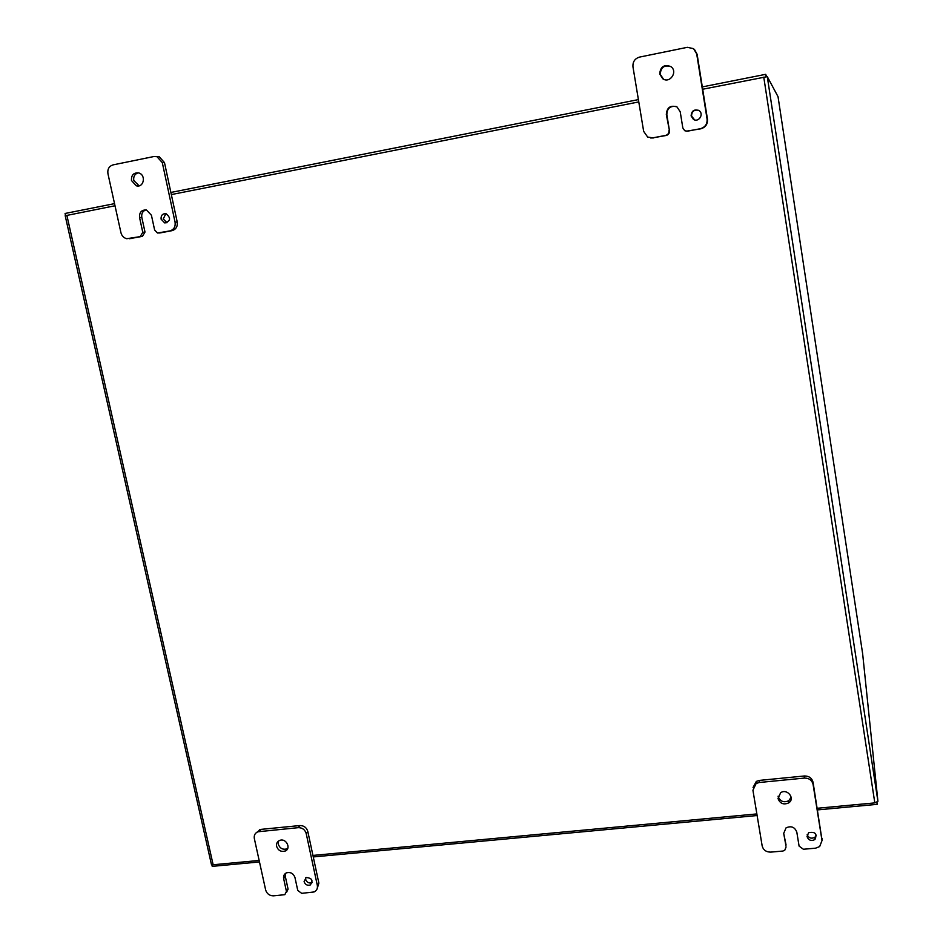 <?xml version="1.0" encoding="UTF-8"?>
<svg xmlns="http://www.w3.org/2000/svg" width="943" height="943" viewBox="0 0 943 943"><rect width="100%" height="100%" fill="white"/><g stroke="black" fill="none" stroke-linecap="round" stroke-linejoin="round"><path stroke-width="1.41" d="M691.113 115.906C691.549 110.802 694.142 109.011 698.881 110.531C704.421 113.773 698.704 122.944 693.4 119.36L691.113 115.906M698.398 110.26C694.013 109.588 691.726 111.522 691.549 116.06L694.614 119.902M668.952 130.617C669.106 133.093 668.009 134.684 665.652 135.391L652.851 137.855L647.676 137.065L643.668 131.372L632.965 66.847C632.623 61.825 634.816 58.572 639.531 57.099L687.353 47.315L693.565 48.659L696.688 53.881L707.085 119.077C707.38 124.075 705.14 127.281 700.378 128.708L687.459 131.195L684.724 130.723L682.826 127.93L680.221 111.793L677.039 106.96C670.449 104.921 666.878 107.443 666.324 114.504L669.459 130.712C669.624 133.187 668.528 134.778 666.182 135.474L652.851 137.855M676.166 106.5C670.143 105.722 667.031 108.445 666.842 114.669L669.459 130.712M650.646 137.973L653.428 137.937M686.08 131.218L700.79 128.814C705.529 127.399 707.757 124.205 707.462 119.219L697.113 54.258L694.472 49.449M670.862 66.623C664.32 64.725 660.784 67.283 660.253 74.332L663.518 79.2M659.711 74.014C660.348 66.729 664.013 64.218 670.697 66.517C678.3 71.267 670.049 83.962 662.764 78.776L659.711 74.014M161.088 219.13C160.876 215.334 162.538 213.519 166.074 213.707C171.131 218.069 170.648 221.133 164.648 222.89L161.088 219.13M165.874 213.66L163.257 218.929L167.041 222.725M142.77 232.296L140.201 236.622L126.739 238.709C123.733 237.919 121.8 235.915 120.94 232.697L107.938 173.689C107.361 169.115 109.058 166.18 113.054 164.884L153.839 156.538L156.962 156.668L162.302 162.632L175.08 222.206C175.622 226.768 173.877 229.679 169.846 230.917L157.505 233.015L154.628 230.009L151.422 215.252L146.483 209.994C141.568 209.747 139.258 212.269 139.564 217.574L142.77 232.296L144.998 232.061L142.428 236.363L129.262 238.732M145.859 209.876C142.652 211.138 141.297 213.648 141.804 217.373L144.998 232.061M130.606 238.579L131.525 238.473M160.499 232.85L171.991 230.67C176.011 229.432 177.756 226.544 177.213 221.994L164.483 162.62L159.167 156.679L156.267 156.503M138.149 172.817C134.719 173.995 133.269 176.553 133.765 180.478L139.093 185.806M131.49 180.549C131.207 175.103 133.588 172.557 138.621 172.923C146.342 174.679 143.937 188.093 136.322 185.795L131.49 180.549M807.031 836.571L808.599 832.704C815.259 831.478 817.369 833.765 814.941 839.541C811.192 841.345 808.552 840.354 807.031 836.571M807.149 834.755C808.894 838.186 811.487 839.011 814.929 837.254L816.332 835.192M785.979 847.262L784.729 850.338L782.808 851.058L770.726 852.118C766.152 852.095 763.288 850.02 762.156 845.871L752.927 790.234L756.133 783.503L759.233 782.501L804.367 778.081C809.035 778.058 811.935 780.167 813.078 784.411L822.013 840.543L819.667 846.566L815.589 848.181L803.389 849.254L799.086 846.107L796.823 832.197C794.808 827.035 791.212 825.585 786.038 827.871L783.704 833.388L786.014 846.225M783.704 833.388L786.061 844.963M822.013 840.083L813.066 782.289C811.935 778.069 809.035 775.959 804.391 775.983L759.41 780.403L756.321 781.393L753.044 787.499M778.105 796.198L778.116 796.34C780.061 801.409 783.598 802.882 788.713 800.76L791.177 797.259M778.01 798.485L780.651 792.709C787.275 788.124 795.55 798.721 788.643 802.929C783.503 805.063 779.955 803.577 778.01 798.485M304.082 881.646L306.157 877.52C312.157 878.086 313.5 880.597 310.176 885.041C307.229 885.748 305.202 884.617 304.082 881.646M305.662 877.78L305.673 879.395C306.781 882.353 308.809 883.485 311.744 882.766L312.239 882.507M286.436 891.418L284.833 894.683L273.482 895.826C269.509 895.779 266.904 893.846 265.655 890.003L254.339 838.575C253.832 835.298 255.034 833.023 257.946 831.773L298.271 827.659C302.314 827.659 304.966 829.628 306.204 833.541L317.331 885.406C317.803 888.447 316.73 890.628 314.113 891.948L301.689 893.351L297.752 890.428L294.97 877.556C293.438 873.454 290.644 871.874 286.578 872.794C284.197 873.925 283.218 875.858 283.643 878.581L286.436 891.418L288.075 889.143L286.507 892.384M285.446 873.418L285.293 876.342L288.075 889.143M317.143 888.73L318.875 883.131L307.795 831.42C306.558 827.518 303.917 825.561 299.886 825.549L261.081 829.369L256.461 832.551M278.515 841.05L278.291 844.185C279.776 848.229 282.535 849.832 286.554 848.983L287.756 848.335M276.617 846.331C276.181 843.502 277.218 841.521 279.717 840.413C286.259 837.726 291.658 848.924 284.904 851.152C280.873 852 278.102 850.397 276.617 846.331M259.49 861.949L212.222 866.358L211.845 864.696M817.463 809.907L877.19 804.332L876.99 802.34M313.265 856.939L757.123 815.53M877.19 804.332L876.896 802.387M766.895 76.631L765.645 74.332L766.022 76.737M765.645 74.332L702.311 86.909M638.399 99.604L170.883 192.455M114.539 203.641L65.079 213.472L65.562 215.593M862.645 653.699L778.034 96.693L767.284 76.631L877.921 801.314L874.821 802.894L817.204 808.281M862.645 653.723L877.921 801.314M702.688 89.243L767.284 76.631M259.16 860.464L213.142 864.766L211.362 864.177M65.197 215.747L114.999 205.763M171.331 194.588L638.788 101.915M756.852 813.927L312.946 855.431M140.201 236.622L142.428 236.363M141.804 217.373L139.564 217.574M160.994 232.791L158.813 233.039M169.846 230.917L171.991 230.67M177.213 221.994L175.08 222.206M162.302 162.632L164.483 162.62M821.978 838.244L822.013 840.543M813.078 784.411L813.066 782.289M804.391 775.983L804.367 778.081M759.233 782.501L759.41 780.403M285.293 876.342L283.643 878.581M318.875 883.131L317.331 885.406M306.204 833.541L307.795 831.42M299.886 825.549L298.271 827.659M259.349 831.467L261.081 829.369M874.821 802.894L763.771 77.137M66.859 215.299L213.142 864.766M166.817 222.678L164.648 222.89M156.962 156.668L159.167 156.679M138.586 185.7L136.322 185.795M814.929 837.254L814.941 839.541M756.133 783.503L756.321 781.393M788.713 800.76L788.643 802.929M311.744 882.766L310.176 885.041M257.946 831.773L259.679 829.675M286.554 848.983L284.904 851.152M65.185 215.711L211.409 864.389"/></g></svg>

